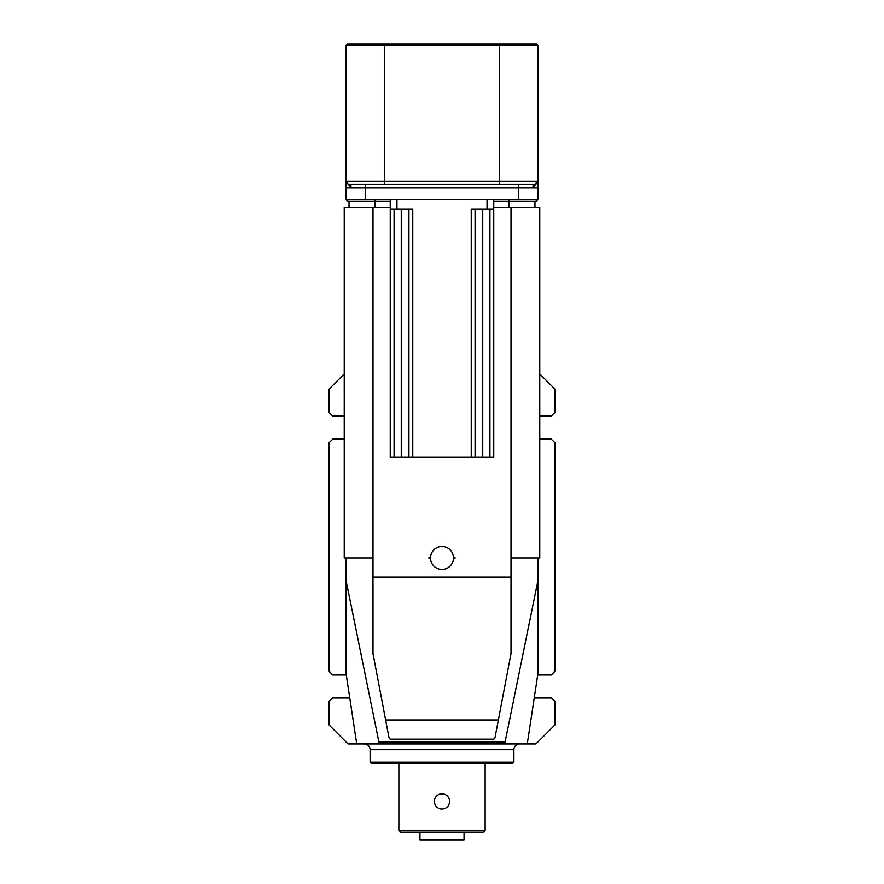 <?xml version="1.0" encoding="UTF-8"?>
<svg xmlns="http://www.w3.org/2000/svg" width="884" height="884" viewBox="0 0 884 884"><rect width="100%" height="100%" fill="white"/><g stroke="black" fill="none" stroke-linecap="round" stroke-linejoin="round"><path stroke-width="1.33" d="M464.045 832.131L464.045 839.8L419.955 839.8L419.955 832.131M485.139 830.22L398.861 830.22L400.784 832.131L483.216 832.131L485.139 830.22L485.139 763.113M438.641 808.352L440.32 808.937M442 809.125C446.674 808.672 449.227 806.12 449.669 801.456C449.216 806.109 446.663 808.672 442 809.125C437.348 808.683 434.784 806.12 434.331 801.456C434.784 796.804 437.337 794.252 442 793.788L440.486 793.942M440.475 793.942L439.017 794.396M437.724 795.092L436.574 796.042M435.038 798.241L434.519 799.777M445.359 794.561L443.68 793.976M442 793.788C446.652 794.241 449.216 796.793 449.669 801.456M372.982 207.154L372.982 557.981L344.23 557.981L344.23 207.154L390.242 207.154M493.758 207.154L539.77 207.154L539.77 557.981L511.018 557.981L511.018 653.475L498.377 719.985L385.623 719.985L372.982 653.475A3.834 3.834 0 0 0 372.993 653.63M349.025 207.154L349.025 201.408L390.242 201.408M537.859 557.981L537.859 674.105L527.262 743.941L535.936 743.941L555.108 724.769L555.108 701.763L551.273 697.929L534.975 697.929A11.503 11.503 0 0 1 534.245 697.907M534.975 207.154L534.975 201.408L509.096 201.408L509.096 207.154M346.141 557.981L346.141 674.105L356.738 743.941L504.698 743.941L537.859 580.987M372.982 557.981L372.982 577.153L511.018 577.153M428.718 557.981A1.912 1.912 0 0 0 430.618 556.345A11.503 11.503 0 0 1 453.382 556.345A1.912 1.912 0 0 0 455.282 557.981A1.912 1.912 0 0 0 453.382 559.627A11.503 11.503 0 0 1 430.618 559.627A1.912 1.912 0 0 0 428.718 557.981M493.758 201.408L509.096 201.408L509.096 199.486M349.025 201.408A2.873 2.873 0 0 1 346.307 199.486M504.698 743.941L527.262 743.941M349.755 697.907A11.503 11.503 0 0 1 349.025 697.929L332.727 697.929L328.892 701.763L328.892 724.769L348.064 743.941L356.738 743.941M537.693 199.486A2.873 2.873 0 0 1 534.975 201.408M346.141 580.987L379.302 743.941M379.302 742.03L504.698 742.03M372.982 653.475L372.982 577.153M350.937 187.861L346.141 181.275L346.141 187.983L346.252 182.038M370.109 762.152L513.891 762.152L512.93 763.113L371.07 763.113L370.109 762.152L370.109 749.698A5.746 5.746 0 0 0 364.352 743.941M513.891 762.152L513.891 749.698A5.746 5.746 0 0 1 519.648 743.941M539.77 416.121L551.273 416.121L555.108 412.287L555.108 389.28L539.77 373.943M537.726 674.934L551.273 674.934L555.108 671.1L555.108 442.961L551.273 439.127L539.77 439.127M344.23 416.121L332.727 416.121L328.892 412.287L328.892 389.28L344.23 373.943M346.274 674.934L332.727 674.934L328.892 671.1L328.892 442.961L332.727 439.127L344.23 439.127M346.141 45.161L384.485 45.161L384.485 181.275L346.141 181.275A2.873 2.873 0 0 0 349.025 184.148A2.873 2.873 0 0 1 346.141 181.275L346.141 45.161L347.103 44.2L499.515 44.2L499.515 45.161L537.859 45.161L537.859 187.983L537.859 181.275L533.063 187.861M498.377 719.985L495.018 737.599A1.912 1.912 0 0 1 493.139 739.157L390.861 739.157A1.912 1.912 0 0 1 388.982 737.599L385.623 719.985M384.485 44.2L384.485 45.161L499.515 45.161L499.515 181.275L384.485 181.275L384.485 184.148L349.025 184.148L350.937 184.999M384.485 184.148L534.975 184.148L533.063 184.999M534.975 184.148L537.859 181.275A2.873 2.873 0 0 1 534.975 184.148A2.873 2.873 0 0 0 537.859 181.275L499.515 181.275L499.515 184.148M537.859 45.161L536.897 44.2L499.515 44.2M518.687 184.148L518.687 187.983L533.052 187.983L533.063 184.148M350.937 184.148L350.937 187.983L365.313 187.983L365.313 184.148M533.052 187.983L537.859 187.983L537.859 199.486L518.687 199.486L518.687 187.983L365.313 187.983L365.313 199.486L346.141 199.486L346.141 187.983L350.948 187.983M518.687 199.486L365.313 199.486M493.758 199.486L493.758 209.066L487.051 209.066L487.051 199.486M493.758 209.066L493.758 457.337L489.924 457.337L489.924 209.066M396.949 199.486L396.949 209.066L390.242 209.066L390.242 199.486M408.927 209.066L408.927 457.337L390.242 457.337L390.242 209.066M396.949 209.066L412.762 209.066L412.762 457.337L471.238 457.337L471.238 209.066L487.051 209.066M471.238 457.337L489.924 457.337M408.927 457.337L412.762 457.337M394.076 457.337L394.076 209.066M475.073 209.066L475.073 457.337M374.904 207.154L374.904 199.486M511.018 207.154L511.018 557.981M513.891 749.698L370.109 749.698M482.741 457.337L482.741 209.066M401.259 457.337L401.259 209.066M398.861 830.22L398.861 763.113"/></g></svg>
